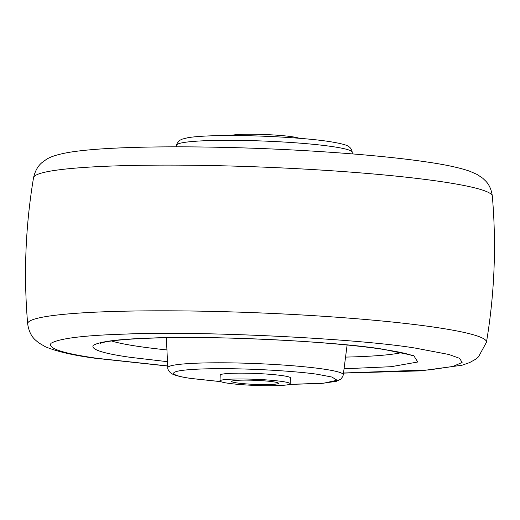 <?xml version="1.0" encoding="UTF-8"?>
<svg xmlns="http://www.w3.org/2000/svg" width="520" height="520" viewBox="0 0 520 520"><rect width="100%" height="100%" fill="white"/><g stroke="black" fill="none" stroke-linecap="round" stroke-linejoin="round"><path stroke-width="0.78" d="M343.506 373.003L429.384 369.896L452.849 366.483L462.104 362.466L459.622 358.351L448.916 354.484L415.363 348.107C357.045 338.39 198.51 330.74 125.099 334.1C83.922 335.348 59.221 338.423 51.005 343.31C47.665 348.439 63.044 353.444 97.149 358.325L167.694 365.944M167.492 361.693L129.896 357.272C102.81 353.392 90.597 349.421 93.255 345.351C99.775 341.465 119.392 339.027 152.094 338.032C210.392 335.368 336.297 341.445 382.616 349.161L413.712 355.57L417.768 362.011L391.157 366.697L344.051 368.784M220.207 375.369A35.243 3.075 2.3 0 1 220.103 375.115A35.243 3.075 2.3 0 1 243.477 373.159A35.243 3.075 2.3 0 1 282.497 375.654A35.243 3.075 2.3 0 1 290.537 377.943A35.243 3.075 2.3 0 1 290.407 378.19M282.172 381.485A35.126 3.062 2.3 0 1 290.186 383.767A35.126 3.062 2.3 0 1 266.89 385.71A35.126 3.062 2.3 0 1 228 383.227A35.126 3.062 2.3 0 1 219.986 380.946A35.126 3.062 2.3 0 1 243.282 379.002A35.126 3.062 2.3 0 1 282.172 381.485M273.143 381.778A23.42 2.041 -177.7 0 0 247.214 380.12A23.42 2.041 -177.7 0 0 231.686 381.413A23.42 2.041 -177.7 0 0 237.029 382.935A23.42 2.041 -177.7 0 0 262.951 384.592A23.42 2.041 -177.7 0 0 278.486 383.299A23.42 2.041 -177.7 0 0 273.143 381.778M230.737 135.531A35.126 3.062 2.3 0 1 256.925 134.29A35.126 3.062 2.3 0 1 292 136.721A35.126 3.062 2.3 0 1 299.143 138.274M27.671 323.824A229.6 20.014 2.3 0 1 178.744 310.875A229.6 20.014 2.3 0 1 434.096 327.139A229.6 20.014 2.3 0 1 486.46 342.251C494.553 293.787 496.509 245.076 492.329 196.118A229.6 20.014 -177.7 0 0 439.946 181.441A229.6 20.014 -177.7 0 0 186.972 165.204A229.6 20.014 -177.7 0 0 33.54 177.691C25.448 226.155 23.491 274.865 27.671 323.824C28.723 330.941 31.285 336.329 35.36 339.989L38.662 342.81L45.156 346.632C56.18 351.377 72.696 355.231 94.705 358.189L167.7 366.054M166.933 349.928A152.243 13.267 2.3 0 1 139.295 346.548A152.243 13.267 2.3 0 1 111.54 340.971M401.486 352.619A152.243 13.267 2.3 0 1 353.431 356.882A152.243 13.267 2.3 0 1 345.553 357.097M166.355 337.747L167.785 367.744A87.822 7.657 2.3 0 1 225.706 362.817A87.822 7.657 2.3 0 1 323.245 369.038A87.822 7.657 2.3 0 1 343.278 374.79L347.106 345.007M176.722 145.158C176.52 144.118 177.522 142.526 179.725 140.374L181.968 139.198L187.844 137.709C194.389 136.63 204.074 135.954 216.899 135.668C250.66 134.829 302.315 137.482 328.503 141.421C346.242 144.209 347.815 145.938 348.894 146.66C350.707 147.927 351.812 149.773 352.216 152.204A87.822 7.657 -177.7 0 0 332.183 146.562A87.822 7.657 -177.7 0 0 208.65 140.602A87.822 7.657 -177.7 0 0 176.722 145.158L176.508 146.835M220.779 381.635L192.101 378.56C174.323 376.415 157.131 370.539 203.209 368.934C250.712 367.536 305.832 372.197 318.533 374.498L331.909 377.039L337.084 380.231L323.817 383.182L289.341 384.391M33.54 177.691C35.159 170.69 38.148 165.523 42.504 162.201L46.02 159.647C49.445 157.359 55.445 154.707 69.485 152.288C82.511 150.196 100.035 148.714 122.044 147.836C149.13 146.757 180.343 146.549 215.69 147.212C291.375 148.603 375.525 154.401 425.295 161.759C444.431 164.457 459.186 167.589 469.56 171.158L477.074 174.441L482.729 178.224L485.596 180.953C489.209 184.619 491.459 189.677 492.329 196.118M343.493 373.113L420.817 370.864L462.098 365.216L469.684 362.563L475.378 359.379L478.465 356.889L486.46 342.251M100.315 343.304L102.862 342.524C108.862 341.01 120.016 339.768 136.325 338.8C156.995 337.662 182.124 337.304 211.698 337.734C272.226 338.566 342.245 343.272 381.394 349.089C397.793 351.604 407.966 353.762 411.905 355.57L412.51 355.856M167.785 367.744C167.499 368.758 168.369 370.428 170.391 372.749L172.53 374.101C176.319 375.83 182.637 377.306 191.497 378.521L220.857 381.667M352.216 152.204L352.3 153.894M289.263 384.416L321.328 383.454L336.31 381.329L340.808 379.165L342.849 376.422L343.278 374.79M290.186 383.767L290.427 377.689M219.986 380.946L220.227 374.868"/></g></svg>
